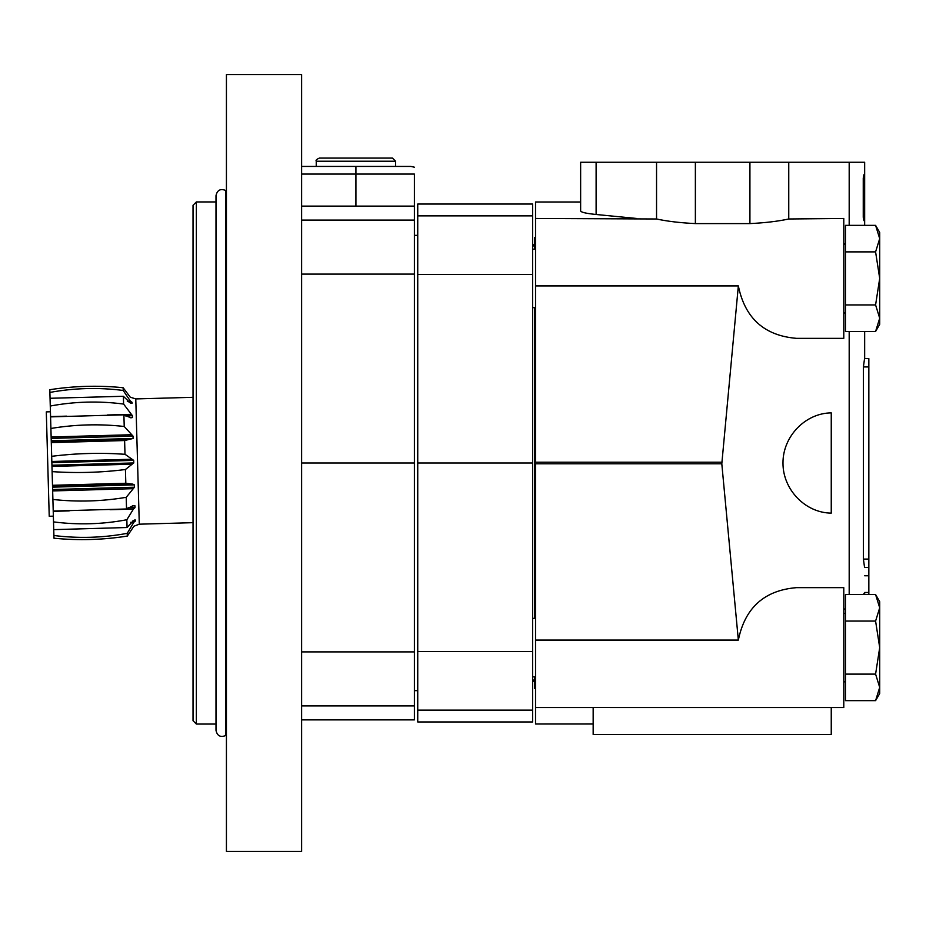 <?xml version="1.0" encoding="UTF-8"?>
<svg xmlns="http://www.w3.org/2000/svg" width="926" height="926" viewBox="0 0 926 926"><rect width="100%" height="100%" fill="white"/><g stroke="black" fill="none" stroke-linecap="round" stroke-linejoin="round"><path stroke-width="1.39" d="M875.591 594.538L879.7 607.803L879.7 601.645L875.591 594.538L845.45 594.538L845.45 621.068L875.591 621.068L879.7 647.598L875.591 674.116L845.45 674.116L845.45 700.646L875.591 700.646L879.7 687.381L875.591 700.646L879.7 687.381L879.7 607.803L875.591 621.068L879.7 647.598M845.45 621.068L845.45 674.116M875.591 674.116L879.7 687.381L879.7 693.539L875.591 700.646M875.591 225.354L879.7 238.619L879.7 232.461L875.591 225.354L845.45 225.354L845.45 331.462L875.591 331.462L879.7 318.197L875.591 331.462L879.7 318.197L879.7 278.402L875.591 304.932L845.45 304.932M879.7 278.402L875.591 251.884L879.7 278.402L879.7 238.619L875.591 251.884L845.45 251.884M875.591 304.932L879.7 318.197L879.7 324.355L875.591 331.462M843.783 313.798L844.581 312.652M831.247 707.522L831.247 734.503L593.161 734.503L593.161 707.522L843.783 707.533L843.783 587.651L796.487 587.651C764.332 590.313 744.955 607.78 738.346 640.086L721.805 463.799L738.346 285.914C744.955 318.22 764.332 335.687 796.487 338.349L843.783 338.349L843.783 218.467L788.755 218.987L788.755 162.258L864.664 162.258L864.664 174.713L863.912 174.713L863.252 178.058L864.664 178.058L864.664 162.258M843.783 609.84L845.45 608.532M831.247 412.88C805.296 413.1 782.806 436.459 782.979 463C782.806 489.541 805.296 512.9 831.247 513.12L831.247 412.88M863.252 217.321L864.664 217.321L864.664 225.354L864.664 220.654L863.912 220.654L863.252 217.321L863.252 178.058M864.664 358.582L864.664 331.462L864.664 358.582L868.843 358.582L868.843 592.478L864.664 592.478L863.368 594.538M864.664 593.531L864.664 592.478M868.843 567.418L864.56 567.418L863.391 559.072L863.391 366.928L864.56 358.582L868.843 358.582M864.664 217.321L864.664 183.394L863.252 183.394M864.664 199.356L864.664 178.058M844.581 244.151L843.783 243.017M738.346 285.914L535.529 285.914L535.529 724.005L593.161 723.97M636.648 218.467L596.112 214.485C586.019 213.466 580.868 212.251 580.637 210.85L580.637 162.258L788.755 162.258M580.637 202.03L535.529 201.995L535.529 285.914M535.529 218.467L656.546 218.987C667.252 221.314 680.193 222.842 695.368 223.594L695.368 162.258M788.755 218.987C778.06 221.314 765.119 222.842 749.921 223.594L695.368 223.594M738.346 640.086L535.529 640.086M535.529 201.995L580.637 201.995L580.637 162.258M535.529 237.45L534.684 237.45L534.684 249.163M534.684 307.64L534.684 618.36M534.684 676.837L534.684 688.55L535.529 688.55M868.843 592.478L868.843 594.538M863.252 212.633L864.525 212.633M193.025 522.669L139.294 524.185L133.9 526.223L127.302 536.085L127.221 533.341L133.795 522.264L130.693 522.345M127.059 527.519L126.839 519.741C102.52 524.347 78.085 525.065 53.523 521.894L53.743 529.637L127.059 527.519L133.738 520.366L135.37 520.03L135.404 521.002L133.795 522.264M135.15 519.926L134.513 520.053M126.839 519.741L133.425 509.08L109.974 509.74M132.372 505.874L134.976 505.804L133.321 505.573L134.976 505.804L135.022 507.61L133.425 509.08M133.321 505.573L126.538 508.976L126.214 497.32L134.455 487.215L126.214 497.32C101.883 501.429 77.448 502.135 52.898 499.461L53.222 511.048L126.538 508.976M132.788 484.113L134.386 484.865L134.455 487.215L52.62 489.518L52.898 499.461M132.719 484.113L125.82 483.256L125.427 469.517L132.163 464.181L51.972 466.438L52.111 471.623C76.638 473.302 101.084 472.596 125.427 469.517M132.024 459.238L51.833 461.484L51.682 456.298C76.082 453.242 100.517 452.582 124.998 454.284L133.703 460.384L133.772 462.942L132.163 464.181M124.998 454.284L124.616 440.545L133.078 438.461L51.243 440.764L51.682 456.298M131.33 434.734L51.138 436.991L50.907 428.46C75.272 424.409 99.719 423.749 124.223 426.481L133.02 436.1L133.078 438.461M124.223 426.481L123.899 414.825L130.855 417.834L132.499 417.522L130.855 417.834M66.533 416.144L50.571 416.596L50.27 406.028C74.636 401.479 99.082 400.831 123.598 404.06L132.441 415.716L132.499 417.522L129.883 417.591M123.598 404.06L123.378 396.282L130.439 403.053L131.874 403.412M123.378 396.282L50.05 398.284L49.888 392.416C74.265 387.959 98.7 387.311 123.204 390.459L130.392 401.155L132.071 402.324L132.094 403.296L131.237 403.319M123.204 390.459L123.135 387.716L130.277 397.196L123.135 387.716C98.642 385.251 74.207 385.91 49.819 389.707L49.888 392.416M139.294 524.185L135.775 398.921L130.277 397.196M50.27 406.028L50.05 398.284M50.907 428.46L50.571 416.874L123.899 414.825M124.616 440.545L51.3 442.628M127.221 533.341C102.902 537.867 78.455 538.585 53.905 535.506L53.986 538.214C78.513 540.634 102.96 539.916 127.302 536.085M53.986 538.214L53.743 529.637M130.786 484.194L52.527 486.393L52.504 485.293L125.82 483.256M52.504 485.293L52.111 471.623M53.222 511.048L53.523 521.894M52.62 489.518L52.527 486.393M133.772 462.942L51.937 465.234L51.972 466.438M51.937 465.234L51.833 461.484M51.243 440.764L51.138 436.991M50.571 416.596L50.606 418.02M532.6 463L417.742 463L417.742 721.967L532.6 721.967L532.6 204.033L417.742 204.033L417.742 215.862L532.6 215.862M417.742 463L417.742 215.862M53.372 516.152L49.228 516.268L46.3 411.885L50.432 411.769M301.621 206.116L414.397 206.116L414.397 174.065C414.397 163.995 414.397 163.995 414.397 174.065L355.92 174.065L355.92 206.116M414.397 206.116L414.397 719.884L301.621 719.884M301.621 74.555L301.621 851.445L226.43 851.445L226.43 74.555L301.621 74.555M196.358 724.051L196.358 201.949L193.025 205.283L193.025 720.717L196.358 724.051L215.989 724.051M301.621 463L414.397 463M414.397 167.201L410.912 166.437L355.92 166.437L355.92 174.065L301.621 174.065M301.621 166.437L355.92 166.437M319.366 158.091C316.565 159.307 315.523 160.36 316.241 161.217L395.599 161.217L392.462 158.091L319.366 158.091L372.622 158.091M849.188 594.538L849.188 331.462M849.188 225.354L849.188 162.258M721.805 462.201L535.529 462.201M656.546 218.987L656.546 162.258M749.921 223.594L749.921 162.258M721.805 463.799L535.529 463.799M596.112 214.485L596.112 162.258M868.843 559.072L863.391 559.072M868.843 366.928L863.391 366.928M868.843 575.775L864.664 575.775M417.742 651.534L532.6 651.534M417.742 274.466L532.6 274.466M417.742 710.138L532.6 710.138M133.703 460.384L51.868 462.687M133.02 436.1L51.185 438.403M134.386 484.865L52.55 487.157M132.846 488.685L52.655 490.93M135.022 507.61L128.077 507.807M69.195 510.886L53.233 511.326M135.404 521.002L132.441 521.083M130.392 401.155L127.29 401.247M132.071 402.324L129.108 402.405M130.763 414.339L107.312 414.998M132.441 415.716L125.496 415.913M226.43 190.154L225.782 190.501L225.782 735.499L226.43 735.846M301.621 274.096L414.397 274.096M301.621 651.904L414.397 651.904M301.621 705.901L414.397 705.901M301.621 220.099L414.397 220.099M535.529 618.36L532.6 618.36M535.529 676.837L532.6 676.837M845.45 613.348L843.783 613.348M845.45 681.849L843.783 681.849M535.529 249.163L532.6 249.163M535.529 307.64L532.6 307.64M845.45 244.151L843.783 244.151M845.45 312.652L843.783 312.652M593.161 724.005L535.529 724.005M593.161 707.533L535.529 707.533M534.684 678.665L532.6 682.288M534.684 247.335L532.6 243.712M417.742 235.354L414.397 235.354M417.742 690.646L414.397 690.646M193.025 397.312L135.775 398.921M129.524 439.329L51.266 441.528M225.782 190.501C220.469 188.348 217.205 190.085 215.989 195.675L215.989 730.325C217.205 735.915 220.469 737.652 225.782 735.499M196.358 201.949L215.989 201.949M316.241 161.217L316.241 166.437M395.599 161.217L395.599 166.437"/></g></svg>

